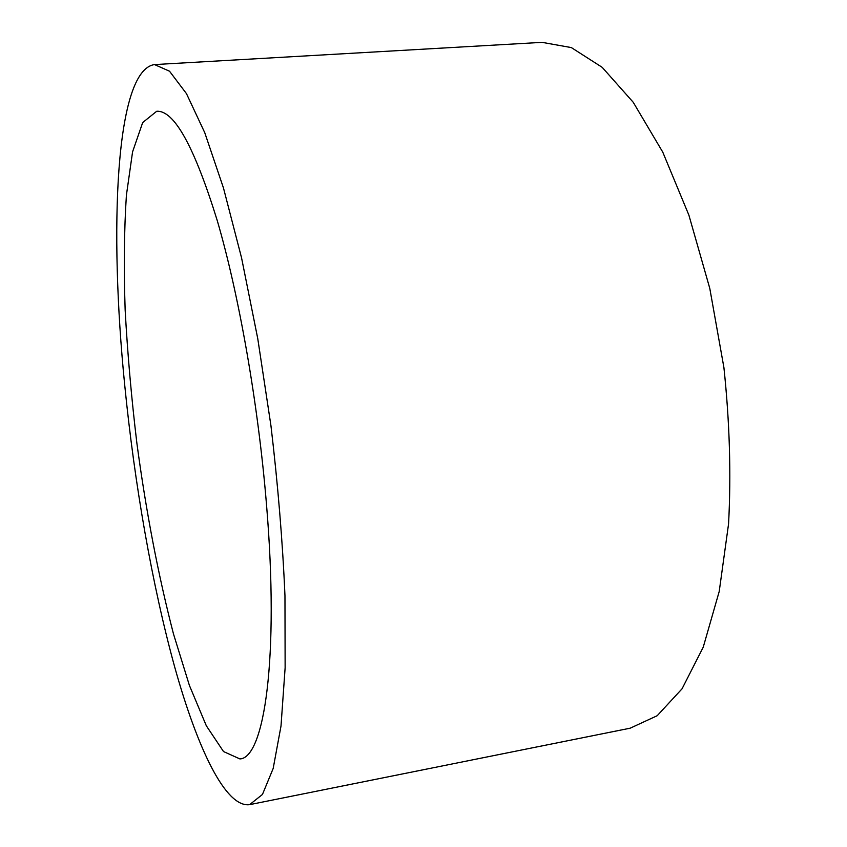 <?xml version="1.0" encoding="UTF-8"?>
<svg xmlns="http://www.w3.org/2000/svg" width="847" height="847" viewBox="0 0 847 847"><rect width="100%" height="100%" fill="white"/><g stroke="black" fill="none" stroke-linecap="round" stroke-linejoin="round"><path stroke-width="1.27" d="M266.487 504.431C279.383 657.939 264.306 758.097 239.913 758.933L223.513 751.543L206.329 725.784L189.389 685.392L173.476 633.916C158.304 575.537 146.097 511.895 136.854 443.002C131.423 397.677 127.526 353.368 125.155 310.076C123.736 268.023 124.149 229.738 126.404 195.202L132.577 151.835L142.688 122.561L156.695 111.275C174.111 110.068 194.281 146.478 217.224 220.485C238.949 294.534 258.24 404.019 266.487 504.431M154.535 64.584L542.048 42.35L571.333 47.58L602.206 67.347L633.249 102.307L662.767 152.132L688.897 215.159L709.786 288.382L723.91 367.566C729.648 421.774 731.205 473.875 728.568 523.859L719.219 591.45L703.254 647.119L682.057 688.802L657.187 715.726L630.179 728.187L249.632 804.65C225.577 808.006 197.446 748.409 174.842 667.542C152.174 585.489 134.482 483.563 124.721 385.131C109.072 229.759 115.234 70.068 154.535 64.584L169.516 71.212L186.467 93.636L204.762 132.704L223.492 188.055L241.564 257.88L257.774 338.726L270.955 425.766C277.964 485.109 282.633 541.72 284.963 595.632L285.132 667.754L281.003 726.048L273.179 768.462L262.454 794.454L249.632 804.65"/></g></svg>
